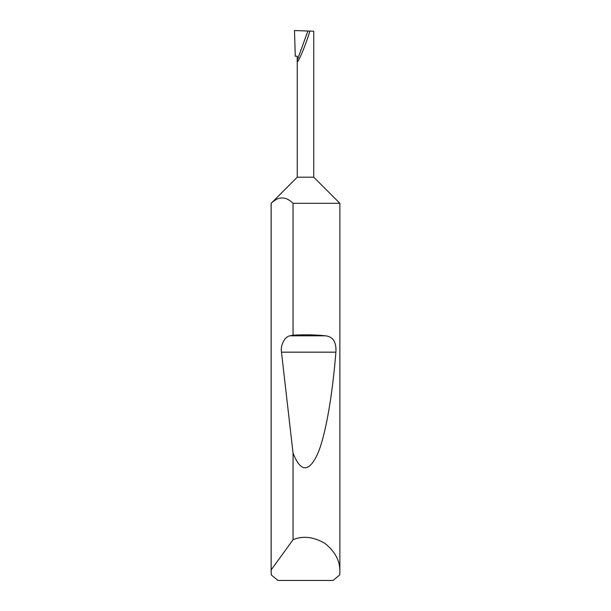 <?xml version="1.0" encoding="UTF-8"?>
<svg xmlns="http://www.w3.org/2000/svg" width="611" height="611" viewBox="0 0 611 611"><rect width="100%" height="100%" fill="white"/><g stroke="black" fill="none" stroke-linecap="round" stroke-linejoin="round"><path stroke-width="0.92" d="M297.252 177.19L313.749 177.19L339.869 203.31L293.059 203.31C285.772 196.177 278.479 196.177 271.177 203.31L297.252 177.19L297.252 60.26L307.898 31.016L294.502 30.55L295.258 56.212L297.252 56.212L297.252 60.26C296.205 67.523 305.66 45.665 309.869 31.085L307.898 31.016M339.869 571.743L339.716 574.951L333.026 580.45L277.974 580.45L271.284 574.951L271.177 569.91L293.059 539.704C302.926 535.572 313.55 536.802 324.915 543.378C335.156 551.596 340.144 561.043 339.869 571.743L339.869 203.31M293.059 335.164C304.576 334.523 315.398 334.736 325.541 335.813C333.056 336.646 336.508 342.099 335.897 352.173C332.43 394.813 325.785 435.154 317.521 454.187C308.784 472.677 300.635 472.341 293.059 453.186L281.472 352.173C280.212 345.284 284.947 336.287 290.08 335.813L293.059 335.164L293.059 203.31M293.059 539.704L293.059 453.186M271.131 571.743L271.131 203.31M313.749 177.19L313.749 31.222L309.869 31.085M271.177 569.91L271.177 203.31M290.08 335.813L325.541 335.813M281.472 352.173L335.897 352.173"/></g></svg>
